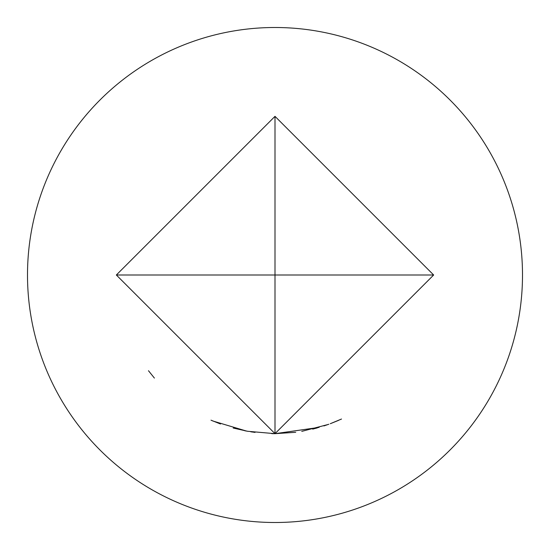 <?xml version="1.0" encoding="UTF-8"?>
<svg xmlns="http://www.w3.org/2000/svg" width="550" height="550" viewBox="0 0 550 550"><rect width="100%" height="100%" fill="white"/><g stroke="black" fill="none" stroke-linecap="round" stroke-linejoin="round"><path stroke-width="0.82" d="M275 433.654L116.346 275L275 116.346L433.654 275L275 433.654L275 116.346M213.297 421.163L211.393 420.344M247.837 431.31L244.75 430.746M212.644 420.888L211.585 420.427M295.714 432.293L275 433.675L247.576 431.269L233.214 428.051M246.531 431.076L213.077 421.073M220.481 423.995L211.008 420.172M154.399 378.084L148.479 370.728M341.509 419.038L330.289 423.706M328.212 424.462L301.757 431.379M319.131 427.391L275 433.682L271.755 433.647M338.621 420.337L330.674 423.562M328.831 424.243L323.923 425.92M317.35 427.9L312.696 429.117M255.062 432.396L250.766 431.791M275 522.5A247.5 247.5 0 0 0 522.5 275A247.5 247.5 0 0 0 275 27.5A247.5 247.5 0 0 0 27.5 275A247.5 247.5 0 0 0 275 522.5M433.654 275L116.346 275"/></g></svg>
